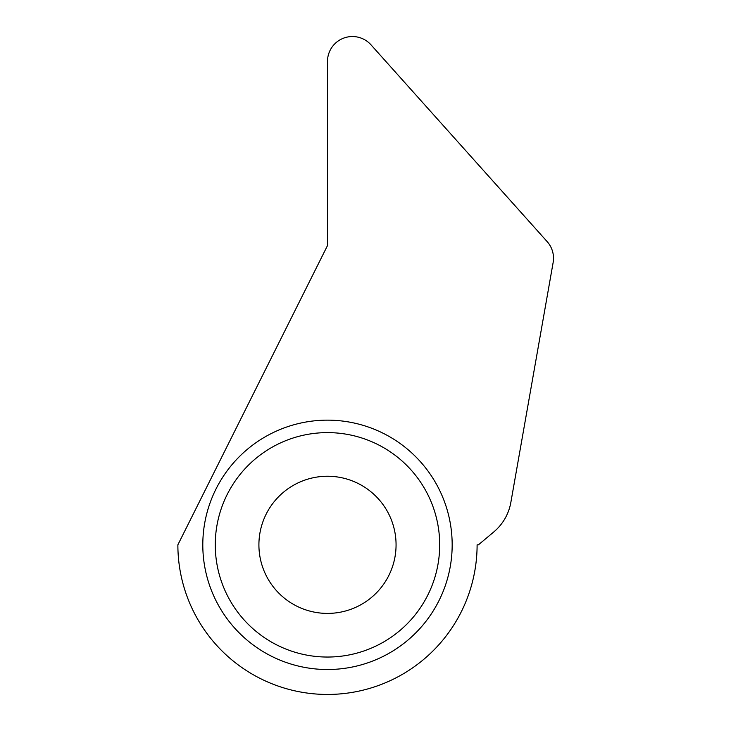 <?xml version="1.0" encoding="UTF-8"?>
<svg xmlns="http://www.w3.org/2000/svg" width="731" height="731" viewBox="0 0 731 731"><rect width="100%" height="100%" fill="white"/><g stroke="black" fill="none" stroke-linecap="round" stroke-linejoin="round"><path stroke-width="1.1" d="M396.065 544.833A68.577 68.577 0 0 0 293.195 485.439A68.577 68.577 0 0 0 293.195 604.217A68.577 68.577 0 0 0 396.065 544.833M452.169 544.833A124.681 124.681 0 0 0 265.143 436.855A124.681 124.681 0 0 0 265.143 652.81A124.681 124.681 0 0 0 452.169 544.833M371.001 44.838A24.936 24.936 0 0 0 327.488 61.468L327.488 245.589L177.871 544.833A149.617 149.617 0 0 0 327.488 694.45A149.617 149.617 0 0 0 477.105 544.833L478.43 544.833L493.79 531.94A49.872 49.872 0 0 0 510.85 502.398L553.129 262.575A24.936 24.936 0 0 0 547.153 241.614L371.001 44.838M439.696 544.833A112.218 112.218 0 0 0 271.375 447.646A112.218 112.218 0 0 0 271.375 642.01A112.218 112.218 0 0 0 439.696 544.833"/></g></svg>
